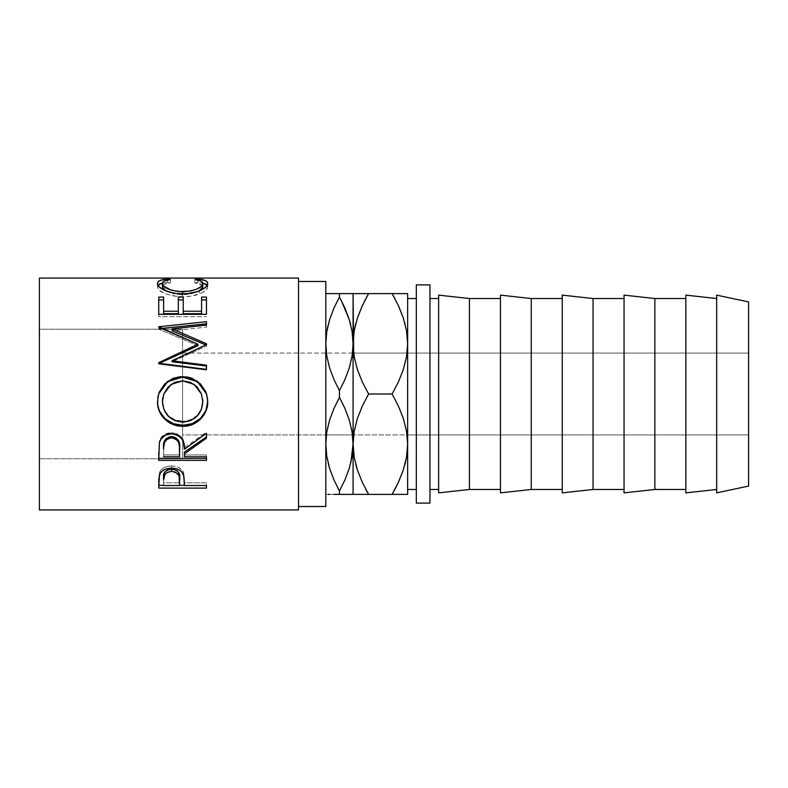 <?xml version="1.0" encoding="UTF-8"?>
<svg xmlns="http://www.w3.org/2000/svg" width="788" height="788" viewBox="0 0 788 788"><rect width="100%" height="100%" fill="white"/><g stroke="black" fill="none" stroke-linecap="round" stroke-linejoin="round"><path stroke-width="0.59" stroke-dasharray="3.94 2.96" d="M352.512 353.083L326.38 353.083L329.551 367.76L333.895 379.392L339.451 390.631L344.986 379.432L349.291 367.927L352.512 353.083L353.654 353.083L357.407 369.582L362.352 382.013L368.617 394L392.109 394L398.373 405.987L403.318 418.418L407.071 434.917L748.6 434.917L748.6 353.083L748.6 434.917L182.599 434.917L182.599 353.083L748.6 353.083L748.6 353.871L748.6 353.083L353.654 353.083L357.407 369.582L362.352 382.013L368.617 394L362.372 405.958L357.456 418.261L353.654 434.917L407.071 434.917L403.318 418.418L398.373 405.987L392.109 394L368.617 394L362.372 405.958L357.456 418.261L354.236 431.006L353.083 444.117M182.599 329.217L182.599 458.783L39.4 458.783L39.4 329.217L182.599 329.217L39.4 329.217L39.4 394L39.4 278.075L39.4 509.925L39.4 329.217L39.4 458.783L182.599 458.783L182.599 329.217M406.49 457.385L407.642 444.196L407.642 298.534L407.642 489.466L407.642 343.726M416.32 489.466L416.32 284.892L416.32 489.466M298.534 281.483L298.534 509.925L298.534 281.483M716.666 489.466L716.666 298.534L716.666 489.466M685.855 489.466L685.855 298.534L685.855 489.466M624.047 489.466L624.047 298.534L624.047 489.466M562.248 489.466L562.248 298.534L562.248 489.466M500.439 489.466L500.439 298.534L500.439 489.466M429.952 298.534L429.952 503.108L429.952 298.534M438.63 489.466L438.63 298.534L438.63 489.466M438.63 492.874L438.63 295.126L438.63 492.874M438.63 298.534L438.63 487.634L438.63 298.534M469.441 298.534L469.441 489.466L469.441 298.534M500.439 492.874L500.439 295.126L500.439 492.874M500.439 298.534L500.439 487.634L500.439 298.534M531.25 298.534L531.25 489.466L531.25 298.534M562.248 492.874L562.248 295.126L562.248 492.874M562.248 298.534L562.248 487.634L562.248 298.534M593.049 298.534L593.049 489.466L593.049 298.534M624.047 492.874L624.047 295.126L624.047 492.874M624.047 298.534L624.047 487.634L624.047 298.534M654.858 298.534L654.858 489.466L654.858 298.534M685.855 492.874L685.855 295.126L685.855 492.874M685.855 298.534L685.855 487.634L685.855 298.534M716.666 492.874L716.666 295.126L716.666 492.874M716.666 298.534L716.666 487.634L716.666 298.534M748.6 301.942L748.6 486.058L748.6 301.942M748.6 434.129L748.6 401.978L748.6 434.129M325.808 281.483L325.808 506.517L325.808 281.483M326.38 434.917L352.512 434.917L349.34 420.24L344.996 408.608L339.451 397.369L333.905 408.568L329.601 420.073L326.38 434.917L182.599 434.917L182.599 353.083L182.599 434.917L182.599 353.083L326.38 353.083L329.551 367.76L333.895 379.392L339.451 390.631L339.451 397.369L333.905 408.568L329.601 420.073L326.803 431.952L325.808 444.196L325.808 494.391L325.808 343.804L325.808 444.284M326.774 456.272L329.551 468.161L333.895 479.793L339.451 491.032L339.451 494.391L325.808 494.391M333.905 479.823L337.717 487.792M326.784 456.36L328.202 463.285M328.271 494.391L326.784 494.391M352.098 456.439L353.083 444.196L353.083 494.391L339.451 494.391L339.451 491.032M333.915 494.391L329.561 494.391M326.793 293.609L325.808 293.609L325.808 343.804L325.808 293.609L353.083 293.609L353.083 343.716M329.581 468.239L333.482 478.838M339.451 293.609L339.451 296.968L339.451 293.609L333.905 293.609M329.581 293.609L328.163 293.609M329.581 319.751L328.005 325.513M326.803 331.561L325.808 343.883M353.654 434.917L352.512 434.917L349.34 420.24L344.996 408.608L339.451 397.369L339.451 390.631L344.986 379.432L349.291 367.927L352.098 356.048L353.083 343.804L353.083 444.196L353.083 293.609L357.437 293.609M352.118 331.728L349.34 319.839L344.996 308.206L339.451 296.968M349.32 319.761L345.41 309.162M349.311 468.249L350.887 462.487M344.986 494.391L339.451 494.391M350.729 494.391L349.301 494.391M356.127 494.391L352.098 494.391M350.621 293.609L352.108 293.609M344.977 293.609L349.33 293.609M344.986 308.177L341.174 300.208M352.108 331.64L350.719 324.794M353.083 494.391L353.083 444.274M357.407 469.973L362.352 482.414L368.617 494.391L354.216 494.391M368.617 494.391L364.47 494.391M362.372 482.443L365.74 489.21M355.674 464.063L355.949 465.127M355.969 293.609L407.642 293.609L407.642 444.117M357.437 317.928L355.733 323.71M364.283 301.607L362.707 304.838M357.427 470.062L361.919 481.468M403.289 470.062L404.943 464.487M406.5 494.391L407.642 494.391L407.642 444.196L407.642 494.391L398.354 494.391M362.381 494.391L357.417 494.391M353.083 293.609L354.226 293.609M362.372 293.609L396.246 293.609M354.236 330.615L353.083 343.883M407.071 353.083L403.269 369.739L398.354 382.042L392.109 394L398.354 382.042L403.269 369.739L406.49 356.994L407.642 343.804L407.642 293.609M404.766 322.873L405.052 323.937M403.289 317.938L398.807 306.532M403.318 318.027L398.373 305.586L392.109 293.609M357.427 317.938L355.782 323.513M403.289 470.072L404.993 464.29M396.443 486.393L398.019 483.162M403.298 494.391L404.756 494.391M406.51 293.609L404.599 293.609M398.324 293.609L403.308 293.609M398.354 305.557L394.985 298.79M407.642 298.534L407.642 489.466L407.642 298.534M170.366 279.533L170.366 282.902C165.037 283.513 162.377 284.813 162.407 286.793L164.367 284.34L170.366 282.902L170.366 279.533M165.726 290.821L182.649 294.771L182.649 293.845L182.649 294.771L199.413 290.91L190.666 294.062L182.649 294.771L174.69 294.072L165.638 290.762M202.802 286.714L202.211 285.276L194.843 282.902L194.843 279.533L194.843 282.902L197.68 282.38L197.68 280.016L197.68 282.38L202.762 283.109L197.68 282.38L194.843 282.902L200.773 284.31L202.802 286.714M207.224 285.256L207.697 286.704L207.697 283.453L207.697 286.704C207.855 289.117 205.077 291.54 199.344 293.973L199.344 290.939L199.344 293.973C194.439 295.845 188.765 296.79 182.323 296.79L182.323 293.845L182.323 296.79C166.869 295.53 158.605 292.171 157.511 286.714L157.511 283.463L157.511 286.714L157.994 285.246M162.456 283.099L167.499 282.38L167.499 280.006L167.499 282.38L170.366 282.902L167.499 282.38L162.456 283.099M158.093 285.118L157.61 287.472L159.176 289.954L164.475 293.323L172.592 295.894L182.323 296.79L191.405 296.091L201.334 293.136L206.535 289.501L207.677 287.108L207.106 285.108M158.733 297.066L158.733 299.923L158.733 297.066M163.628 299.923L163.628 313.693L163.628 299.923M178.324 313.693L178.324 297.066L178.324 313.693M183.22 299.923L183.22 313.693L183.22 299.923M201.57 313.693L201.57 297.066L201.57 313.693M206.476 314.314L206.476 307.704M158.733 307.704L158.733 316.658L206.476 316.658L158.733 316.658L158.733 314.314M206.476 344.632L206.476 346.08L172.05 361.751L206.476 346.08L206.476 343.755L206.476 345.233L205.796 344.937L206.476 346.08L206.476 344.632M206.476 325.109L206.476 327.138L172.119 330.753L206.476 327.138L206.476 323.829M158.733 326.754L158.733 328.734L161.579 328.438L158.733 328.734L158.733 326.754M158.733 327.266L158.733 329.226L158.733 327.266M197.906 345.686L158.733 329.226L197.906 345.686M158.733 362.657L158.733 363.573L159.294 363.317L158.733 363.573L158.733 362.657M158.733 363.238L158.733 364.145L158.733 363.238M206.476 369.365L206.476 370.084L158.733 364.145L206.476 370.084L206.476 366.016M206.643 394.059L207.697 401.525L206.623 394M159.245 392.217L157.511 401.91L158.615 393.99M206.614 393.961L205.885 391.951M162.781 397.576L163.904 393.813L168.149 387.194L174.7 382.712L178.561 381.579L184.599 381.303L190.489 382.692L197.108 387.125L201.364 393.773L202.723 399.595M162.505 403.426L162.407 401.466C163.52 413.601 170.316 420.211 182.796 421.304L174.906 419.866L168.297 415.552L163.943 409.08L162.505 403.426M184.796 421.216L182.796 421.304C195.148 420.152 201.817 413.533 202.802 401.466L201.393 409.041L197.089 415.463L190.607 419.846L184.796 421.216M182.796 422.132L182.796 421.304L182.796 422.132M201.452 394L194.134 384.652L182.58 380.831L171.104 384.672L163.825 394M158.733 452.302L159.383 441.28C161.097 435.813 165.135 432.937 171.498 432.651L171.498 433.824L171.498 432.651C180.748 434.03 185.062 439.014 184.441 447.614L184.441 449.239L184.441 447.614L206.476 432.1L206.476 433.252M206.476 436.897L206.476 432.1L184.441 447.614L183.171 439.832L181.821 437.419L177.359 433.833L171.498 432.651L165.431 433.942L160.929 437.832L159.383 441.28L158.733 458.399M206.476 458.399L206.476 454.942L184.441 454.942L184.441 452.076L184.441 454.942L206.476 454.942L206.476 456.794M164.781 440.315L165.953 438.778M163.628 454.942L163.628 447.466L163.628 454.942L179.546 454.942L163.628 454.942L163.628 456.794L163.628 454.942M179.615 447.643L179.546 454.942L179.615 447.643M173.606 436.788L175.547 437.567M179.546 456.794L179.546 454.942L179.546 456.794M158.733 482.345L159.452 472.544C161.284 468.328 165.313 466.132 171.538 465.954L171.538 468.131L171.538 465.954C177.94 466.141 181.979 468.427 183.653 472.81L184.441 483.408L183.653 472.81L182.117 470.072L179.388 467.786L175.685 466.368L171.538 465.954L167.48 466.358L163.835 467.717L161.067 469.894L159.245 473.204L158.733 485.339M206.476 488.107L206.476 482.847L184.441 482.847L184.441 485.546L184.441 480.779L184.441 482.847L206.476 482.847L206.476 485.546M206.476 485.339L184.441 485.339L206.476 485.339M179.546 485.339L163.628 485.339L179.546 485.339M163.628 482.847L163.628 477.4L163.628 482.847L179.546 482.847L163.628 482.847L163.628 485.546L163.628 482.847M179.644 477.646L179.546 482.847L179.644 477.646M179.103 473.44L179.447 474.859M179.546 485.546L179.546 482.847L179.546 485.546"/><path stroke-width="1.18" d="M325.808 343.883L326.38 353.083L325.808 343.804L326.774 331.728L329.551 319.839L333.895 308.206L339.451 296.968L339.451 293.609L325.808 293.609M352.512 353.083L353.083 343.804L352.118 355.88L349.34 367.76L344.996 379.392L339.451 390.631L333.905 379.432L329.601 367.927L326.803 356.048L325.808 343.804L326.774 331.728L329.551 319.839L333.895 308.206L339.451 296.968L344.986 308.177L349.291 319.682L352.098 331.561L353.083 343.804L352.108 331.64L353.083 343.804L352.118 355.88L349.34 367.76L344.996 379.392L339.451 390.631L333.905 379.432L329.601 367.927L326.803 356.048L325.808 343.804L326.784 331.64M353.083 343.883L353.654 353.083L353.083 293.609L328.163 293.609M407.071 353.083L407.642 343.804L406.519 356.797L403.318 369.582L398.373 382.013L392.109 394L398.354 405.958L403.269 418.261L406.49 431.006L407.642 444.196L406.519 457.188L403.318 469.973L398.373 482.414L392.109 494.391L398.354 482.443L403.289 470.062M404.943 464.487L406.49 457.385L407.642 444.196L407.071 434.917L407.642 444.117M353.654 434.917L352.118 456.272L349.34 468.161L344.996 479.793L339.451 491.032L333.905 479.823L329.601 468.318L326.803 456.439L325.808 444.196L326.784 456.36L325.808 444.196L326.774 432.119L329.551 420.24L333.895 408.608L339.451 397.369L344.986 408.568L349.291 420.073L352.098 431.952L353.083 444.196L352.118 456.272L349.34 468.161L344.996 479.793L339.451 491.032L333.905 479.823L329.601 468.318L326.803 456.439L325.808 444.196L326.774 432.119L329.551 420.24L333.895 408.608L339.451 397.369L339.451 390.631L339.451 397.369L344.986 408.568L349.291 420.073L352.098 431.952L353.083 444.196L353.083 343.804L353.083 444.196L352.512 434.917L353.083 444.117M326.38 434.917L325.808 444.196M407.642 489.466L416.32 489.466L407.642 489.466M416.32 298.534L407.642 298.534L416.32 298.534M298.534 506.517L325.808 506.517L325.808 281.483L298.534 281.483L325.808 281.483L325.808 506.517L298.534 506.517M39.4 509.925L298.534 509.925L298.534 278.075L39.4 278.075L39.4 509.925L39.4 278.075L298.534 278.075L298.534 509.925L39.4 509.925M206.476 488.107L158.733 488.107L158.851 478.631L160.102 473.519L162.318 470.988L165.578 469.126L171.538 468.131L175.685 468.565L179.388 470.022L182.117 472.376L183.939 476.287L184.441 485.546L206.476 485.546L206.476 488.107L206.476 485.546L184.441 485.546L183.653 475.194C181.939 470.672 177.901 468.318 171.538 468.131C165.322 468.318 161.294 470.584 159.452 474.928L158.733 488.107L206.476 488.107L206.476 485.546M206.476 460.35L158.733 460.35L159.383 442.708L160.929 439.162L165.431 435.153L171.498 433.824L177.359 435.045L181.821 438.739L183.171 441.221L184.441 449.239L206.476 433.252L206.476 438.187L184.441 453.839L184.441 456.794L206.476 456.794L206.476 460.35L206.476 456.794L184.441 456.794L184.441 453.839L206.476 438.187L206.476 433.252L184.441 449.239C185.062 440.384 180.748 435.242 171.498 433.824C165.125 434.129 161.087 437.094 159.383 442.708L158.733 460.35L206.476 460.35M157.63 404.362L157.925 396.945L159.255 392.138L164.682 383.894L172.848 378.378L180.078 376.684L187.505 377.009L192.252 378.368L200.388 383.805L205.875 391.882L207.589 399.053L207.274 406.411L205.934 411.1L200.507 419.118L192.43 424.486L185.278 426.16L177.911 425.835L173.193 424.525L164.948 419.383L159.432 411.444L157.63 404.362M206.476 343.755L172.119 328.842L206.476 343.755L206.476 344.632L172.05 360.766L206.476 365.169L206.476 369.365L158.733 363.238L158.733 362.657L197.906 344.218L158.733 326.754L206.476 321.701L206.476 325.109L172.119 328.842L172.119 330.753L206.476 345.233L206.476 343.755L206.476 344.632L172.05 360.766L172.05 361.751L172.05 360.766L206.476 365.169L206.476 369.365L206.476 366.016L172.05 361.751L206.476 366.016M206.476 314.314L158.733 314.314L158.733 297.066L163.628 297.066L163.628 313.693L178.324 313.693L178.324 297.066L183.22 297.066L183.22 313.693L201.57 313.693L201.57 297.066L206.476 297.066L206.476 314.314L158.733 314.314L158.733 297.066L163.628 297.066L163.628 311.25L178.324 311.25L178.324 297.066L183.22 297.066L183.22 311.25L201.57 311.25L201.57 297.066L206.476 297.066L206.476 307.704M166.307 279.119L170.366 279.533L164.367 281.011L162.88 282.153L162.495 284.182L163.835 286.231L171.134 290.142L178.59 291.59L190.666 291.028L197.286 288.92L201.501 286.162L202.733 284.094L202.309 282.104L200.773 280.981L194.843 279.533L197.68 279.001L205.205 280.518L207.106 281.809L207.677 283.877L205.757 287.177L197.532 291.599L186.923 293.678L177.369 293.629L172.592 292.919L164.475 290.27L159.176 286.802L157.61 284.241L158.093 281.818L159.954 280.518L166.307 279.119M416.32 503.108L429.952 503.108L429.952 284.892L416.32 284.892L416.32 503.108L429.952 503.108L429.952 284.892L416.32 284.892L416.32 503.108M716.666 492.874L748.6 486.058L748.6 301.942L716.666 295.126L716.666 492.874L716.666 295.126L748.6 301.942L748.6 486.058L716.666 492.874M685.855 492.874L716.666 489.466L685.855 492.874L685.855 295.126L685.855 492.874M716.666 298.534L685.855 295.126L716.666 298.534M654.858 489.466L685.855 489.466L654.858 489.466L654.858 298.534L654.858 489.466L624.047 492.874L654.858 489.466M685.855 298.534L654.858 298.534L624.047 295.126L624.047 492.874L624.047 295.126L654.858 298.534L685.855 298.534M593.049 489.466L624.047 489.466L593.049 489.466L593.049 298.534L593.049 489.466L562.248 492.874L593.049 489.466M624.047 298.534L593.049 298.534L562.248 295.126L562.248 492.874L562.248 295.126L593.049 298.534L624.047 298.534M531.25 489.466L562.248 489.466L531.25 489.466L531.25 298.534L531.25 489.466L500.439 492.874L531.25 489.466M562.248 298.534L531.25 298.534L500.439 295.126L500.439 492.874L500.439 295.126L531.25 298.534L562.248 298.534M469.441 489.466L500.439 489.466L469.441 489.466L469.441 298.534L469.441 489.466L438.63 492.874L469.441 489.466M500.439 298.534L469.441 298.534L438.63 295.126L438.63 492.874L438.63 295.126L469.441 298.534L500.439 298.534M429.952 489.466L438.63 489.466L429.952 489.466M438.63 298.534L429.952 298.534L438.63 298.534M333.511 478.897L333.905 479.823M337.717 487.792L339.451 491.032L344.986 479.823L349.291 468.318L352.108 456.36M328.202 463.285L329.581 468.249M329.581 494.391L328.271 494.391M333.905 494.391L350.729 494.391M339.451 491.032L339.451 494.391L339.451 491.032L344.986 479.823L349.311 468.249M333.482 478.838L333.895 479.793M329.581 293.609L333.905 293.609M341.174 300.208L349.291 319.682L352.098 331.561L353.083 343.804L354.196 330.812L357.407 318.027L362.352 305.586L368.617 293.609L339.451 293.609L339.451 296.968L333.905 308.177L329.581 319.751M328.005 325.513L326.803 331.561L329.601 319.682L333.905 308.177L339.451 296.968M350.719 324.794L349.32 319.761M345.41 309.162L344.986 308.177M350.887 462.487L353.083 444.196L354.216 457.296L353.083 444.196L353.083 494.391L353.083 444.196L354.196 431.203L357.407 418.418L362.352 405.987L368.617 394L362.372 382.042L357.456 369.739L354.236 356.994L353.083 343.804L354.196 330.812L357.407 318.027L362.352 305.586L368.617 293.609L364.283 301.607M349.311 494.391L356.127 494.391M339.451 494.391L344.977 494.391M349.32 293.609L350.621 293.609M339.451 293.609L344.977 293.609M345.38 309.103L344.996 308.206M354.226 494.391L368.617 494.391L362.372 482.443L357.456 470.131L354.236 457.385L353.083 444.196L354.196 431.203L357.407 418.418L362.352 405.987L368.617 394L392.109 394L368.617 394L362.372 382.042L357.456 369.739L354.236 356.994L353.083 343.804L353.083 293.609L355.969 293.609M364.47 494.391L407.642 494.391L407.642 444.196L406.519 457.188L403.318 469.973L398.373 482.414L392.109 494.391L368.617 494.391L362.372 482.443L357.456 470.131L354.236 457.385L353.083 444.196M361.948 481.537L362.372 482.443M365.74 489.21L368.617 494.391M355.949 465.127L357.437 470.062M357.427 293.609L354.216 293.609M355.733 323.71L354.236 330.615L353.083 343.804M362.707 304.838L357.437 317.928M355.674 464.063L357.427 470.062M361.919 481.468L362.352 482.414M404.993 464.29L406.51 457.296M357.427 494.391L362.372 494.391M357.427 317.938L362.362 305.557L368.617 293.609L392.109 293.609L398.354 305.557L403.269 317.869L406.49 330.615L407.642 343.804L406.51 330.704L407.642 343.804L406.519 356.797L403.318 369.582L398.373 382.013L392.109 394L398.354 405.958L403.269 418.261L406.49 431.006L407.642 444.196L407.642 293.609L362.381 293.609M405.052 323.937L404.766 322.873M398.807 306.532L403.269 317.869L406.49 330.615L407.642 343.804L407.642 494.391L404.756 494.391M355.782 323.513L354.216 330.704M398.019 483.162L403.289 470.072M398.344 494.391L392.109 494.391L396.443 486.393M403.308 494.391L406.51 494.391M406.51 293.609L392.109 293.609L398.354 305.557M403.298 293.609L404.599 293.609M396.246 293.609L398.324 293.609M394.985 298.79L392.109 293.609M398.777 306.463L398.373 305.586M407.642 293.609L407.642 343.804M162.407 286.793L162.407 283.552C162.397 281.503 165.047 280.164 170.366 279.533L167.499 279.001C160.791 279.543 157.462 281.03 157.511 283.463C156.763 287.433 168.671 294.17 182.323 293.845C188.756 293.845 194.429 292.87 199.344 290.939C205.087 288.418 207.865 285.926 207.697 283.453C207.707 281.03 204.368 279.543 197.68 279.001L194.843 279.533C200.083 280.164 202.733 281.474 202.802 283.463C202.092 287.975 195.375 290.742 182.649 291.757C170.041 290.782 163.293 288.044 162.407 283.552L162.407 286.793L165.726 290.821L163.835 289.403L162.407 286.793M182.649 294.771L182.649 291.757L182.649 294.771M199.413 290.91L202.802 286.714L202.802 283.463L202.496 287.975L199.413 290.91M197.68 280.016L197.68 279.001L197.68 280.016M202.762 283.109L207.224 285.256M157.994 285.246L162.456 283.099M167.499 280.006L167.499 279.001L167.499 280.006M207.559 285.867L205.205 283.857L202.014 282.961M163.136 282.951L159.954 283.857L157.649 285.877M158.733 299.923L163.628 299.923L158.733 299.923M163.628 311.25L163.628 313.693L178.324 313.693L178.324 311.25L163.628 311.25M178.324 299.923L183.22 299.923L178.324 299.923M183.22 311.25L183.22 313.693L201.57 313.693L201.57 311.25L183.22 311.25M201.57 299.923L206.476 299.923L201.57 299.923M158.733 314.314L158.733 307.704M206.476 345.233L172.119 330.753L172.119 328.842L206.476 325.109L206.476 323.829L161.579 328.438L206.476 323.829M158.733 326.754L158.733 327.266L158.733 326.754L206.476 321.701L206.476 325.109M158.733 327.266L197.906 344.218L197.906 345.686L197.906 344.218L158.733 362.657L158.733 363.238L206.476 369.365M158.733 363.573L197.906 345.686L158.733 363.573L158.733 362.657M158.615 393.99L167.736 381.619L182.589 377.097L182.589 376.585L167.746 381.244L158.615 393.99L157.511 401.91C157.137 415.443 169.4 426.702 182.816 426.269L182.816 425.313L192.43 423.589L200.507 418.379L205.934 410.597L207.697 401.299C208.278 414.281 196.202 425.806 182.816 425.313L182.816 426.269C196.182 426.791 208.298 414.862 207.697 401.525L206.623 393.98L197.433 381.274L182.589 376.585L182.589 377.097L197.414 381.638L206.643 394.059M182.816 425.313C169.45 425.756 157.088 414.784 157.511 401.673L157.984 406.411L159.432 410.932L164.948 418.635L173.193 423.629L182.816 425.313M205.885 391.951L200.369 384.091L192.233 378.821L182.589 377.097L172.858 378.841L164.672 384.199L159.245 392.217M202.723 399.506L202.802 401.693C201.827 414.114 195.158 420.92 182.796 422.132C170.326 421.009 163.53 414.192 162.407 401.693L163.825 394L162.407 401.466L162.781 397.576M163.825 393.99L171.114 384.386L182.58 380.831L174.7 382.367L168.149 386.987L163.904 393.813L162.407 401.693L163.943 409.543L168.297 416.202L174.906 420.654L182.796 422.132L190.607 420.634L197.089 416.113L201.393 409.504L202.802 401.466L201.364 393.764L197.108 386.918L190.489 382.357L182.58 380.831L194.134 384.367L201.452 394M206.476 436.897L184.441 452.076L206.476 436.897L206.476 433.252M184.441 452.076L184.441 453.839L184.441 452.076M206.476 458.399L158.733 458.399L206.476 458.399L206.476 456.794M158.733 458.399L158.733 452.302M165.953 438.778L169.43 436.788L173.656 436.798M175.537 437.557L178.354 440.364L179.615 447.643C180.472 441.585 177.773 437.872 171.488 436.532C165.372 437.852 162.752 441.497 163.628 447.466L164.869 440.167M171.488 436.532L171.488 437.823C177.773 439.241 180.482 443.063 179.615 449.278L179.546 456.794L163.628 456.794L179.546 456.794L179.408 445.486L178.354 441.763L175.547 438.886L171.488 437.823L171.488 436.532M163.628 447.466L163.628 449.091C162.732 442.964 165.352 439.211 171.488 437.823L169.43 438.089L165.953 440.137L164.111 443.516L163.628 447.466M184.441 485.339L179.546 485.339L184.441 485.339M158.733 485.339L163.628 485.339L158.733 485.339L158.733 482.345M170.533 469.146L173.646 469.293L177.202 470.85L179.103 473.44L179.644 477.626C180.482 473.017 177.792 470.17 171.557 469.096L171.557 471.372C177.792 472.505 180.491 475.44 179.644 480.178L179.546 485.546L163.628 485.546L179.546 485.546L179.103 475.844L175.576 472.199L171.557 471.372L171.557 469.096C165.45 470.111 162.801 472.889 163.628 477.4L164.85 471.963L167.647 469.884L170.533 469.146M163.628 477.4L163.628 479.931C162.801 475.302 165.441 472.455 171.557 471.372L167.647 472.179L164.85 474.327L163.628 479.931L163.628 477.4M179.615 449.249L179.615 447.623M179.644 480.158L179.644 477.626"/></g></svg>
